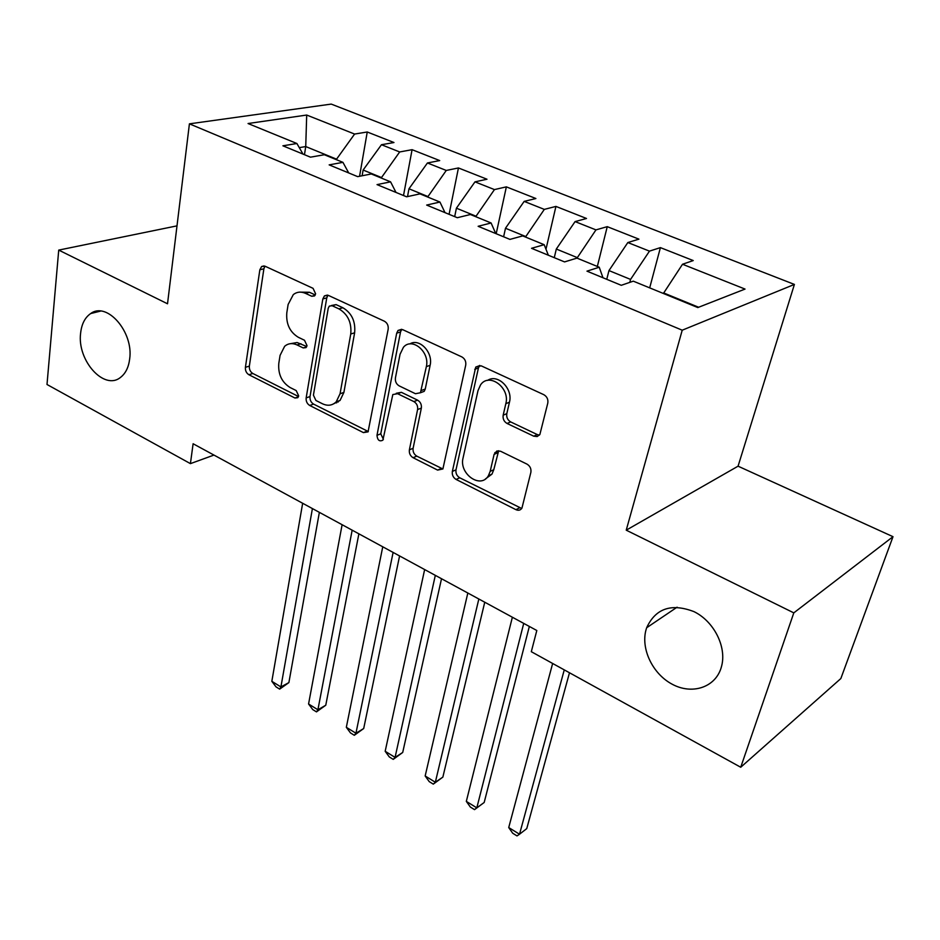 <?xml version="1.0" encoding="UTF-8"?>
<svg xmlns="http://www.w3.org/2000/svg" width="940" height="940" viewBox="0 0 940 940"><rect width="100%" height="100%" fill="white"/><g stroke="black" fill="none" stroke-linecap="round" stroke-linejoin="round"><path stroke-width="1.41" d="M315.617 293.797L313.055 288.333L265.103 266.243L261.614 266.514L259.851 269.792L245.411 367.329C245.187 370.642 246.351 373.11 248.888 374.731L294.96 398.02L297.792 397.679L298.673 395.858L296.194 390.57L290.119 387.527C281.765 382.239 277.993 374.202 278.792 363.428L280.073 355.367L284.656 346.272C288.239 343.276 292.375 342.83 297.052 344.945L303.221 347.929L306.029 347.6L307.016 345.626L304.49 340.257L298.309 337.284C289.802 332.055 285.971 323.889 286.806 312.797L288.122 304.49L293.315 294.584C296.911 291.8 300.953 291.388 305.465 293.339L311.751 296.264L314.501 295.947L315.617 293.797M646.215 629.142C640.434 648.271 652.384 673.71 672.065 684.155C691.64 694.883 714.752 687.81 720.992 668.269L721.697 665.779C726.644 646.391 713.718 621.187 693.967 611.623C671.383 602.998 655.603 608.38 646.65 627.755L646.215 629.142M80.605 333.254C76.986 360.537 104.293 391.017 120.602 377.328C125.596 373.45 128.627 367.317 129.673 358.916C133.715 332.043 106.937 301.247 90.675 313.561C84.964 317.485 81.604 324.053 80.605 333.254M533.744 436.184L537.21 436.548L539.877 434.48L547.785 403.143C548.337 399.382 547.01 396.562 543.802 394.683L481.198 365.836L475.746 367.07L452.34 471.445C451.917 474.923 453.162 477.591 456.1 479.435L515.931 509.668C518.492 510.784 520.502 510.255 521.947 508.082L530.865 472.385C531.382 468.778 530.09 466.017 526.976 464.113L500.585 451.247L496.907 450.965L494.099 454.384L490.175 471.387L488.353 475.805C480.61 489.341 458.779 473.725 463.068 457.945L478.002 390.617L480.528 384.93C489 372.029 510.303 387.668 505.826 403.695L503.17 415.186C502.677 418.841 503.969 421.602 507.06 423.458L533.744 436.184L537.316 434.586L539.419 435.114M793.807 612.868L893 536.681L738.065 466.181L626.228 530.172L793.807 612.868L740.732 767.252L531.312 651.702L536.811 630.505L193.111 443.751L190.421 463.632L213.956 455.078M626.228 530.172L682.217 330.198L189.41 123.845L331.232 104.093L794.406 284.421L682.217 330.198M177.002 225.859L58.727 250.099L167.52 303.785L189.41 123.845M58.727 250.099L47 384.495L190.421 463.632M388.173 329.223C388.549 325.593 387.292 322.937 384.413 321.221L328.424 295.418L324.418 295.9L322.831 298.955L306.158 397.902C305.888 401.262 307.063 403.789 309.718 405.469L363.428 432.612L368.057 431.86L388.173 329.223M402.708 329.658L461.869 356.918C464.901 358.704 466.181 361.454 465.723 365.143L442.893 468.966L437.605 470.094L413.071 457.698C410.228 455.9 408.994 453.28 409.382 449.837L417.595 409.546C417.995 406.01 416.749 403.354 413.859 401.58L397.608 393.707L392.826 394.541L382.874 440.179C379.443 441.823 377.469 440.202 376.987 435.314L396.692 333.171L398.031 330.445L402.708 329.658M359.573 176.262L367.246 131.988L354.603 134.056L306.698 115.044L248.054 123.528L296.911 143.514L282.905 145.806L310.459 157.168L324.335 154.736L342.936 162.35L329.153 164.876L357.682 176.638L371.323 173.971L390.582 181.843L377.046 184.616L406.609 196.801L419.98 193.875L439.944 202.041L426.666 205.073L457.322 217.716L470.411 214.508L491.103 222.98L478.131 226.293L509.927 239.395L522.699 235.905L544.166 244.694L531.535 248.301L564.54 261.908L576.96 258.112L599.238 267.23L586.971 271.155L621.269 285.302L633.302 281.166L697.821 307.568L745.032 289.074L682.522 264.246L663.393 293.48M367.246 131.988L393.978 142.528L381.464 144.725L399.676 151.951L381.182 178.001M403.507 195.532L412.084 149.683L399.676 151.951M412.084 149.683L439.709 160.576L427.441 162.972L446.265 170.446L427.653 197.012M449.085 214.32L458.438 167.954L446.265 170.446M458.438 167.954L486.99 179.223L474.982 181.855L494.452 189.586L475.722 216.682M496.191 233.731L506.355 186.86L494.452 189.586M506.355 186.86L535.894 198.516L524.168 201.383L544.319 209.385L525.484 237.045M545.976 249.229L555.928 206.412L544.319 209.385M555.928 206.412L586.513 218.48L575.08 221.593L595.96 229.889L577.007 258.136M597.335 266.455L607.252 226.658L595.96 229.889M607.252 226.658L638.918 239.148L627.838 242.543L649.47 251.133L630.564 279.415L629.788 282.376M649.681 287.875L660.409 247.62L649.47 251.133M660.409 247.62L693.238 260.568L682.522 264.246M599.238 267.23L602.975 277.758M698.632 307.251L663.558 292.904M544.166 244.694L548.373 255.245M630.564 279.415L608.967 270.579L606.758 279.309M627.838 242.543L608.967 270.579M491.103 222.98L495.744 233.555M577.148 257.56L556.316 249.041L554.271 257.678M575.08 221.593L556.316 249.041M439.944 202.041L444.996 212.628M525.601 236.481L505.485 228.256L503.617 236.798M524.168 201.383L505.485 228.256M390.582 181.843L396.01 192.442M475.84 216.13L456.405 208.187L454.69 216.623M474.982 181.855L456.405 208.187M342.936 162.35L348.705 172.937M427.759 196.472L408.982 188.787L407.514 196.601M427.441 162.972L408.982 188.787M296.911 143.514L302.997 154.089M381.288 177.46L363.122 170.034L362.123 175.768M381.464 144.725L363.122 170.034M740.732 767.252L840.83 678.562L893 536.681M738.065 466.181L794.406 284.421M304.466 154.701L305.735 146.558L299.284 147.639M354.603 134.056L336.238 159.612M336.332 159.072L305.735 146.558L306.698 115.044M338.365 401.039L338.177 402.038M315.252 294.96L309.424 292.269L299.413 292.14M290.589 343.664L297.134 342.536L306.757 346.531M264.974 266.185L263.882 268.793L249.359 366.106C249.135 369.408 250.287 371.876 252.825 373.486L298.509 396.515M327.943 295.231L326.768 297.863L310.024 396.551C309.754 399.911 310.929 402.426 313.572 404.106L368.304 431.542M332.184 305.747L329.341 306.099L328.248 308.191L313.42 395.164L315.922 400.487L322.444 403.765C327.755 406.221 332.349 405.563 336.238 401.791L340.057 393.766L350.749 334.005C351.783 322.596 347.847 314.219 338.94 308.884L332.184 305.747L336.109 304.619L331.421 305.5M333.818 403.742L340.08 400.416L343.899 392.415L340.057 393.766M336.109 304.619L342.865 307.744C351.76 313.067 355.673 321.41 354.627 332.795L343.899 392.415M396.269 393.284L401.392 392.321L417.607 400.158C420.497 401.932 421.743 404.576 421.343 408.101L413.106 448.286C412.719 451.729 413.941 454.337 416.784 456.135L442.881 468.978M401.756 329.329L400.522 331.938L380.759 433.834L383.391 439.297M426.349 366.647C430.05 351.889 411.99 336.79 403.413 347.306L400.041 354.274L395.423 377.927C395.047 381.476 396.292 384.119 399.159 385.87L415.445 393.719L420.427 392.755L426.349 366.647L430.12 365.308C433.34 352.418 419.299 337.73 409.816 343.958M420.45 392.72L424.187 391.357L425.256 389.043L421.496 390.441M430.12 365.308L425.256 389.043M487.613 380.395C497.73 373.392 513.228 388.761 509.457 402.203L506.801 413.659C506.308 417.313 507.6 420.062 510.679 421.919L537.316 434.586M485.404 478.965L491.961 474.136L493.77 469.73L490.175 471.387M498.67 450.718L493.77 469.73M479.706 365.402L478.437 367.94L455.994 469.824C455.571 473.29 456.816 475.946 459.742 477.79L521.7 508.481M336.873 401.568L336.626 402.907M302.656 503.276L271.836 681.312L280.919 686.928L288.886 682.593L319.365 512.359M288.886 682.593L279.674 689.126L280.919 686.928L312.409 508.575M279.674 689.126L276.055 686.893L271.836 681.312M342.113 524.72L308.567 703.99L317.908 709.759L325.769 705.235L358.88 533.826M325.769 705.235L316.474 711.886L317.908 709.759L352.159 530.172M316.474 711.886L312.75 709.582L308.567 703.99M382.756 546.798L346.331 727.302L355.943 733.235L363.698 728.524L399.582 555.939M363.698 728.524L354.31 735.292L355.943 733.235L393.108 552.426M354.31 735.292L350.479 732.918L346.331 727.302M424.645 569.558L385.177 751.283L395.07 757.393L402.708 752.47L441.518 578.735M402.708 752.47L393.237 759.367L395.07 757.393L435.314 575.362M393.237 759.367L389.289 756.923L385.177 751.283M467.826 593.023L425.162 775.97L435.338 782.256L442.858 777.11L484.746 602.223M442.858 777.11L433.293 784.136L435.338 782.256L478.836 599.003M433.293 784.136L429.228 781.622L425.162 775.97M512.37 617.227L466.322 801.385L476.815 807.86L484.182 802.478L529.337 626.451M484.182 802.478L474.524 809.634L476.815 807.86L523.721 623.396M474.524 809.634L470.353 807.061L466.322 801.385M552.638 663.476L508.728 827.553L519.526 834.227L526.753 828.61L569.487 672.77M508.728 827.553L512.699 833.24L517 835.907L519.526 834.227L564.259 669.891M309.424 292.269L305.465 293.339M306.581 346.895L303.221 347.929M300.988 343.735L297.052 344.945M298.368 396.845L294.96 398.02M252.825 373.486L248.888 374.731M249.359 366.106L245.411 367.329M263.882 268.793L259.851 269.792M315.018 295.36L311.751 296.264M367.211 431.143L363.428 432.612M313.572 404.106L309.718 405.469M310.024 396.551L306.158 397.902M326.768 297.863L322.831 298.955M354.627 332.795L350.749 334.005M342.865 307.744L338.94 308.884M441.271 468.484L437.605 470.094M416.784 456.135L413.071 457.698M413.106 448.286L409.382 449.837M421.343 408.101L417.595 409.546M417.607 400.158L413.859 401.58M401.392 392.321L397.608 393.707M380.759 433.834L376.987 435.314M400.522 331.938L396.692 333.171M510.679 421.919L507.06 423.458M506.801 413.659L503.17 415.186M509.457 402.203L505.826 403.695M497.718 452.763L494.099 454.384M519.468 507.894L515.931 509.668M459.742 477.79L456.1 479.435M455.994 469.824L452.34 471.445M478.437 367.94L474.735 369.314M100.58 311.093L90.675 313.561M677.082 607.193L646.65 627.755M264.07 265.914L261.614 266.514M327.355 295.089L324.418 295.9M340.08 400.416L336.238 401.791M424.187 391.357L420.427 392.755M401.615 329.305L398.031 330.445M491.961 474.136L488.353 475.805M498.435 451.047L494.816 452.669M479.459 365.695L475.746 367.07"/></g></svg>
